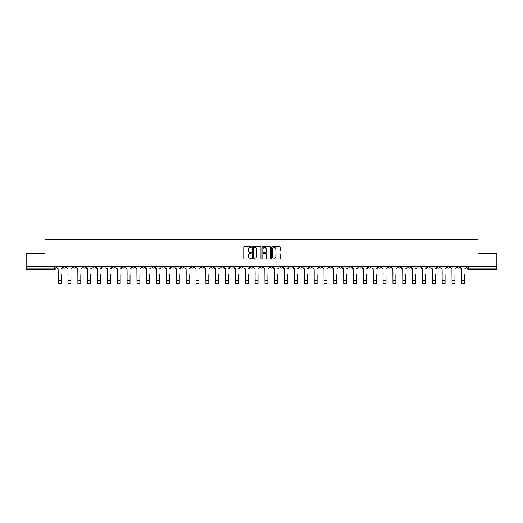 <?xml version="1.0" encoding="UTF-8"?>
<svg xmlns="http://www.w3.org/2000/svg" width="523" height="523" viewBox="0 0 523 523"><rect width="100%" height="100%" fill="white"/><g stroke="black" fill="none" stroke-linecap="round" stroke-linejoin="round"><path stroke-width="0.78" d="M251.4 247.078A0.431 0.431 0 0 0 250.968 246.64L244.385 246.64A0.621 0.621 0 0 0 243.764 247.261L243.764 258.414A0.621 0.621 0 0 0 244.385 259.035L250.968 259.035A0.431 0.431 0 0 0 251.4 258.597A0.431 0.431 0 0 0 250.968 258.166L250.118 258.166A1.981 1.981 0 0 1 248.137 256.185L248.137 255.257A1.981 1.981 0 0 1 250.118 253.269L250.968 253.269A0.431 0.431 0 0 0 251.4 252.838A0.431 0.431 0 0 0 250.968 252.406L250.118 252.406A1.981 1.981 0 0 1 248.137 250.419L248.137 249.491A1.981 1.981 0 0 1 250.118 247.51L250.968 247.51A0.431 0.431 0 0 0 251.4 247.078M388.229 266.155L388.229 266.848L390.759 266.848A1.262 1.262 0 0 1 389.491 268.109A1.262 1.262 0 0 1 388.229 266.848L388.229 266.155M329.157 266.155L329.157 266.848L331.68 266.848A1.262 1.262 0 0 1 330.418 268.109A1.262 1.262 0 0 1 329.157 266.848L329.157 266.155M319.311 266.155L319.311 266.848L321.835 266.848A1.262 1.262 0 0 1 320.573 268.109A1.262 1.262 0 0 1 319.311 266.848L319.311 266.155M260.238 266.155L260.238 266.848L262.762 266.848A1.262 1.262 0 0 1 261.5 268.109A1.262 1.262 0 0 1 260.238 266.848L260.238 266.155M250.393 266.155L250.393 266.848L252.916 266.848A1.262 1.262 0 0 1 251.655 268.109A1.262 1.262 0 0 1 250.393 266.848L250.393 266.155M240.547 266.155L240.547 266.848L243.071 266.848A1.262 1.262 0 0 1 241.809 268.109A1.262 1.262 0 0 1 240.547 266.848L240.547 266.155M220.856 266.155L220.856 266.848L223.38 266.848A1.262 1.262 0 0 1 222.118 268.109A1.262 1.262 0 0 1 220.856 266.848L220.856 266.155M201.165 266.848L201.165 266.155L201.165 266.848A1.262 1.262 0 0 0 202.427 268.109A1.262 1.262 0 0 1 201.165 266.848L203.689 266.848A1.262 1.262 0 0 1 202.427 268.109A1.262 1.262 0 0 0 203.689 266.848L203.689 266.155L203.689 266.848M191.32 266.848L191.32 266.155L191.32 266.848A1.262 1.262 0 0 0 192.582 268.109A1.262 1.262 0 0 1 191.32 266.848L193.843 266.848A1.262 1.262 0 0 1 192.582 268.109M181.474 266.848L181.474 266.155L181.474 266.848A1.262 1.262 0 0 0 182.736 268.109A1.262 1.262 0 0 1 181.474 266.848L183.998 266.848A1.262 1.262 0 0 1 182.736 268.109A1.262 1.262 0 0 0 183.998 266.848L183.998 266.155L183.998 266.848M171.629 266.155L171.629 266.848L174.152 266.848A1.262 1.262 0 0 1 172.891 268.109A1.262 1.262 0 0 1 171.629 266.848L171.629 266.155M161.784 266.155L161.784 266.848L164.307 266.848A1.262 1.262 0 0 1 163.045 268.109A1.262 1.262 0 0 1 161.784 266.848L161.784 266.155M151.938 266.155L151.938 266.848L154.462 266.848A1.262 1.262 0 0 1 153.2 268.109A1.262 1.262 0 0 1 151.938 266.848L151.938 266.155M142.093 266.848L142.093 266.155L142.093 266.848A1.262 1.262 0 0 0 143.354 268.109A1.262 1.262 0 0 1 142.093 266.848L144.616 266.848A1.262 1.262 0 0 1 143.354 268.109M122.395 266.848L122.395 266.155L122.395 266.848A1.262 1.262 0 0 0 123.663 268.109A1.262 1.262 0 0 1 122.395 266.848L124.925 266.848A1.262 1.262 0 0 1 123.663 268.109A1.262 1.262 0 0 0 124.925 266.848L124.925 266.155L124.925 266.848M112.55 266.848L112.55 266.155L112.55 266.848A1.262 1.262 0 0 0 113.811 268.109A1.262 1.262 0 0 1 112.55 266.848L115.08 266.848A1.262 1.262 0 0 1 113.811 268.109A1.262 1.262 0 0 0 115.08 266.848L115.08 266.155L115.08 266.848M102.704 266.848L102.704 266.155L102.704 266.848A1.262 1.262 0 0 0 103.966 268.109A1.262 1.262 0 0 1 102.704 266.848L105.234 266.848A1.262 1.262 0 0 1 103.966 268.109A1.262 1.262 0 0 0 105.234 266.848L105.234 266.155L105.234 266.848M92.859 266.848L92.859 266.155L92.859 266.848A1.262 1.262 0 0 0 94.12 268.109A1.262 1.262 0 0 1 92.859 266.848L95.389 266.848A1.262 1.262 0 0 1 94.12 268.109M83.013 266.848L83.013 266.155L83.013 266.848A1.262 1.262 0 0 0 84.275 268.109A1.262 1.262 0 0 1 83.013 266.848L85.537 266.848A1.262 1.262 0 0 1 84.275 268.109A1.262 1.262 0 0 0 85.537 266.848L85.537 266.155L85.537 266.848M73.168 266.848L73.168 266.155L73.168 266.848A1.262 1.262 0 0 0 74.429 268.109A1.262 1.262 0 0 1 73.168 266.848L75.691 266.848A1.262 1.262 0 0 1 74.429 268.109A1.262 1.262 0 0 0 75.691 266.848L75.691 266.155L75.691 266.848M279.602 251.007A0.621 0.621 0 0 0 280.223 250.393L280.223 247.261A0.621 0.621 0 0 0 279.602 246.64L272.293 246.64A0.621 0.621 0 0 0 271.672 247.261L271.672 258.414A0.621 0.621 0 0 0 272.293 259.035L279.602 259.035A0.621 0.621 0 0 0 280.223 258.414L280.223 254.636A0.621 0.621 0 0 0 279.602 254.015L276.477 254.015A0.621 0.621 0 0 0 275.856 254.636L275.856 256.505A1.654 1.654 0 0 1 274.202 258.166A1.654 1.654 0 0 1 272.542 256.505L272.542 249.17A1.654 1.654 0 0 1 274.202 247.51A1.654 1.654 0 0 1 275.856 249.17L275.856 250.393A0.621 0.621 0 0 0 276.477 251.007L279.602 251.007M26.15 266.155L26.15 253.596L44.958 253.596L44.958 239.521L478.042 239.521L478.042 253.596L496.85 253.596L496.85 266.155L26.15 266.155L26.15 268.109L56 268.109L56 266.155M260.957 247.261A0.621 0.621 0 0 0 260.336 246.64L253.027 246.64A0.621 0.621 0 0 0 252.406 247.261L252.406 258.414A0.621 0.621 0 0 0 253.027 259.035L260.336 259.035A0.621 0.621 0 0 0 260.957 258.414L260.957 247.261M262.664 246.64L269.973 246.64A0.621 0.621 0 0 1 270.594 247.261L270.594 258.414A0.621 0.621 0 0 1 269.973 259.035L266.841 259.035A0.621 0.621 0 0 1 266.227 258.414L266.227 253.89A0.621 0.621 0 0 0 265.606 253.269L263.527 253.269A0.621 0.621 0 0 0 262.912 253.89L262.912 258.597A0.431 0.431 0 0 1 262.474 259.035A0.431 0.431 0 0 1 262.043 258.597L262.043 247.261A0.621 0.621 0 0 1 262.664 246.64M467 266.155L467 268.109L496.85 268.109L496.85 269.371L468.262 269.371A1.262 1.262 0 0 1 467 268.109A1.262 1.262 0 0 0 468.262 269.371L468.262 266.155M496.85 266.155L496.85 268.109M56 268.109A1.262 1.262 0 0 1 54.738 269.371L26.15 269.371L26.15 268.109M459.678 266.155L459.678 266.848A1.262 1.262 0 0 1 458.416 268.109A1.262 1.262 0 0 1 457.154 266.848L459.678 266.848M457.154 266.155L457.154 266.848M449.832 266.155L449.832 266.848A1.262 1.262 0 0 1 448.571 268.109A1.262 1.262 0 0 1 447.309 266.848L449.832 266.848M447.309 266.155L447.309 266.848M439.987 266.848L439.987 266.155L439.987 266.848A1.262 1.262 0 0 1 438.725 268.109A1.262 1.262 0 0 1 437.463 266.848L439.987 266.848A1.262 1.262 0 0 1 438.725 268.109M437.463 266.155L437.463 266.848M430.141 266.155L430.141 266.848A1.262 1.262 0 0 1 428.88 268.109A1.262 1.262 0 0 1 427.611 266.848A1.262 1.262 0 0 0 428.88 268.109M427.611 266.155L427.611 266.848L430.141 266.848M420.296 266.155L420.296 266.848A1.262 1.262 0 0 1 419.034 268.109A1.262 1.262 0 0 1 417.766 266.848L420.296 266.848A1.262 1.262 0 0 1 419.034 268.109M417.766 266.155L417.766 266.848M410.45 266.155L410.45 266.848A1.262 1.262 0 0 1 409.189 268.109A1.262 1.262 0 0 1 407.92 266.848A1.262 1.262 0 0 0 409.189 268.109M407.92 266.155L407.92 266.848L410.45 266.848M400.605 266.155L400.605 266.848A1.262 1.262 0 0 1 399.337 268.109A1.262 1.262 0 0 1 398.075 266.848L400.605 266.848M398.075 266.155L398.075 266.848M390.759 266.155L390.759 266.848A1.262 1.262 0 0 1 389.491 268.109M380.907 266.155L380.907 266.848A1.262 1.262 0 0 1 379.646 268.109A1.262 1.262 0 0 1 378.384 266.848L380.907 266.848M378.384 266.155L378.384 266.848M371.062 266.155L371.062 266.848A1.262 1.262 0 0 1 369.8 268.109A1.262 1.262 0 0 1 368.538 266.848L371.062 266.848M368.538 266.155L368.538 266.848M361.216 266.155L361.216 266.848A1.262 1.262 0 0 1 359.955 268.109A1.262 1.262 0 0 1 358.693 266.848A1.262 1.262 0 0 0 359.955 268.109M358.693 266.155L358.693 266.848L361.216 266.848M351.371 266.155L351.371 266.848A1.262 1.262 0 0 1 350.109 268.109A1.262 1.262 0 0 1 348.848 266.848L351.371 266.848M348.848 266.155L348.848 266.848M341.526 266.155L341.526 266.848A1.262 1.262 0 0 1 340.264 268.109A1.262 1.262 0 0 1 339.002 266.848L341.526 266.848M339.002 266.155L339.002 266.848M331.68 266.155L331.68 266.848M321.835 266.155L321.835 266.848L321.835 266.155M311.989 266.155L311.989 266.848A1.262 1.262 0 0 1 310.727 268.109A1.262 1.262 0 0 1 309.466 266.848L311.989 266.848M309.466 266.155L309.466 266.848M302.144 266.155L302.144 266.848A1.262 1.262 0 0 1 300.882 268.109A1.262 1.262 0 0 1 299.62 266.848L302.144 266.848M299.62 266.155L299.62 266.848M292.298 266.155L292.298 266.848A1.262 1.262 0 0 1 291.036 268.109A1.262 1.262 0 0 1 289.775 266.848L292.298 266.848M289.775 266.155L289.775 266.848M282.453 266.155L282.453 266.848A1.262 1.262 0 0 1 281.191 268.109A1.262 1.262 0 0 1 279.929 266.848L282.453 266.848M279.929 266.155L279.929 266.848M272.607 266.155L272.607 266.848A1.262 1.262 0 0 1 271.345 268.109A1.262 1.262 0 0 1 270.084 266.848L272.607 266.848M270.084 266.155L270.084 266.848M262.762 266.155L262.762 266.848A1.262 1.262 0 0 1 261.5 268.109M252.916 266.155L252.916 266.848M243.071 266.848L243.071 266.155L243.071 266.848A1.262 1.262 0 0 1 241.809 268.109M233.225 266.155L233.225 266.848A1.262 1.262 0 0 1 231.964 268.109A1.262 1.262 0 0 1 230.702 266.848A1.262 1.262 0 0 0 231.964 268.109A1.262 1.262 0 0 0 233.225 266.848L230.702 266.848L230.702 266.155M223.38 266.848L223.38 266.155L223.38 266.848A1.262 1.262 0 0 1 222.118 268.109M213.534 266.155L213.534 266.848A1.262 1.262 0 0 1 212.273 268.109A1.262 1.262 0 0 1 211.011 266.848A1.262 1.262 0 0 0 212.273 268.109M211.011 266.155L211.011 266.848L213.534 266.848M193.843 266.155L193.843 266.848L193.843 266.155M174.152 266.848L174.152 266.155L174.152 266.848A1.262 1.262 0 0 1 172.891 268.109M164.307 266.848L164.307 266.155L164.307 266.848A1.262 1.262 0 0 1 163.045 268.109M154.462 266.848L154.462 266.155L154.462 266.848A1.262 1.262 0 0 1 153.2 268.109M144.616 266.155L144.616 266.848L144.616 266.155M134.771 266.848L134.771 266.155L134.771 266.848A1.262 1.262 0 0 1 133.509 268.109A1.262 1.262 0 0 1 132.241 266.848L134.771 266.848A1.262 1.262 0 0 1 133.509 268.109M132.241 266.155L132.241 266.848M95.389 266.155L95.389 266.848L95.389 266.155M65.846 266.848L65.846 266.155L65.846 266.848A1.262 1.262 0 0 1 64.584 268.109A1.262 1.262 0 0 1 63.322 266.848L65.846 266.848A1.262 1.262 0 0 1 64.584 268.109M63.322 266.155L63.322 266.848M253.707 247.51A0.431 0.431 0 0 0 253.276 247.941L253.276 257.734A0.431 0.431 0 0 0 253.707 258.166L254.609 258.166A1.981 1.981 0 0 0 256.59 256.185L256.59 249.491A1.981 1.981 0 0 0 254.609 247.51L253.707 247.51M266.227 249.196A1.654 1.654 0 0 0 264.566 247.542A1.654 1.654 0 0 0 262.912 249.196L262.912 251.785A0.621 0.621 0 0 0 263.527 252.406L265.606 252.406A0.621 0.621 0 0 0 266.227 251.785L266.227 249.196M56.857 267.482L56.857 266.155L56.857 267.482A1.262 1.262 0 0 0 58.118 268.744L58.21 274.738M58.118 268.744L58.21 283.479L61.113 283.479L61.113 274.738M62.472 267.482L62.472 266.155L62.472 267.482A1.262 1.262 0 0 1 61.211 268.744M61.113 283.479L58.21 283.479M66.702 267.482L66.702 266.155L66.702 267.482A1.262 1.262 0 0 0 67.964 268.744L68.055 274.738M67.964 268.744L68.055 283.479L70.958 283.479L70.958 274.738M72.318 267.482L72.318 266.155L72.318 267.482A1.262 1.262 0 0 1 71.056 268.744M76.548 267.482L76.548 266.155L76.548 267.482A1.262 1.262 0 0 0 77.809 268.744L77.901 274.738M77.809 268.744L77.901 283.479L80.803 283.479L80.803 274.738M82.163 267.482L82.163 266.155L82.163 267.482A1.262 1.262 0 0 1 80.902 268.744M86.393 267.482L86.393 266.155L86.393 267.482A1.262 1.262 0 0 0 87.655 268.744L87.746 274.738M87.655 268.744L87.746 283.479L90.649 283.479L90.649 274.738M92.009 267.482L92.009 266.155L92.009 267.482A1.262 1.262 0 0 1 90.747 268.744M70.958 283.479L68.055 283.479M80.803 283.479L77.901 283.479M90.649 283.479L87.746 283.479M96.239 267.482L96.239 266.155L96.239 267.482A1.262 1.262 0 0 0 97.5 268.744L97.592 274.738M97.5 268.744L97.592 283.479L100.494 283.479L100.494 274.738M101.854 267.482L101.854 266.155L101.854 267.482A1.262 1.262 0 0 1 100.593 268.744M106.084 267.482L106.084 266.155L106.084 267.482A1.262 1.262 0 0 0 107.346 268.744L107.437 274.738M107.346 268.744L107.437 283.479L110.346 283.479L110.346 274.738M111.7 267.482L111.7 266.155L111.7 267.482A1.262 1.262 0 0 1 110.438 268.744M100.494 283.479L97.592 283.479M110.346 283.479L107.437 283.479M115.929 267.482L115.929 266.155L115.929 267.482A1.262 1.262 0 0 0 117.191 268.744L117.283 274.738M117.191 268.744L117.283 283.479L120.192 283.479L120.192 274.738M121.545 267.482L121.545 266.155L121.545 267.482A1.262 1.262 0 0 1 120.283 268.744M120.192 283.479L117.283 283.479M125.775 267.482L125.775 266.155L125.775 267.482A1.262 1.262 0 0 0 127.037 268.744L127.135 274.738M127.037 268.744L127.135 283.479L130.037 283.479L130.037 274.738M131.391 267.482L131.391 266.155L131.391 267.482A1.262 1.262 0 0 1 130.129 268.744M130.037 283.479L127.135 283.479M135.62 267.482L135.62 266.155L135.62 267.482A1.262 1.262 0 0 0 136.882 268.744L136.98 274.738M136.882 268.744L136.98 283.479L139.883 283.479L139.883 274.738M141.236 267.482L141.236 266.155L141.236 267.482A1.262 1.262 0 0 1 139.974 268.744M139.883 283.479L136.98 283.479M145.466 267.482L145.466 266.155L145.466 267.482A1.262 1.262 0 0 0 146.728 268.744L146.826 274.738M146.728 268.744L146.826 283.479L149.728 283.479L149.728 274.738M151.082 267.482L151.082 266.155L151.082 267.482A1.262 1.262 0 0 1 149.82 268.744M149.728 283.479L146.826 283.479M155.311 267.482L155.311 266.155L155.311 267.482A1.262 1.262 0 0 0 156.573 268.744L156.671 274.738M156.573 268.744L156.671 283.479L159.574 283.479L159.574 274.738M160.927 267.482L160.927 266.155L160.927 267.482A1.262 1.262 0 0 1 159.665 268.744M159.574 283.479L156.671 283.479M165.157 267.482L165.157 266.155L165.157 267.482A1.262 1.262 0 0 0 166.419 268.744L166.517 274.738M166.419 268.744L166.517 283.479L169.419 283.479L169.419 274.738M170.773 267.482L170.773 266.155L170.773 267.482A1.262 1.262 0 0 1 169.511 268.744M169.419 283.479L166.517 283.479M175.002 267.482L175.002 266.155L175.002 267.482A1.262 1.262 0 0 0 176.264 268.744L176.362 274.738M176.264 268.744L176.362 283.479L179.265 283.479L179.265 274.738M180.618 267.482L180.618 266.155L180.618 267.482A1.262 1.262 0 0 1 179.356 268.744M179.265 283.479L176.362 283.479M184.848 267.482L184.848 266.155L184.848 267.482A1.262 1.262 0 0 0 186.11 268.744L186.208 274.738M186.11 268.744L186.208 283.479L189.11 283.479L189.11 274.738M190.464 267.482L190.464 266.155L190.464 267.482A1.262 1.262 0 0 1 189.202 268.744M189.11 283.479L186.208 283.479M194.693 267.482L194.693 266.155L194.693 267.482A1.262 1.262 0 0 0 195.955 268.744L196.053 274.738M195.955 268.744L196.053 283.479L198.956 283.479L198.956 274.738M200.309 267.482L200.309 266.155L200.309 267.482A1.262 1.262 0 0 1 199.047 268.744M198.956 283.479L196.053 283.479M204.539 267.482L204.539 266.155L204.539 267.482A1.262 1.262 0 0 0 205.801 268.744L205.899 274.738M205.801 268.744L205.899 283.479L208.801 283.479L208.801 274.738M210.154 267.482L210.154 266.155L210.154 267.482A1.262 1.262 0 0 1 208.893 268.744M208.801 283.479L205.899 283.479M214.384 267.482L214.384 266.155L214.384 267.482A1.262 1.262 0 0 0 215.646 268.744L215.744 274.738M215.646 268.744L215.744 283.479L218.647 283.479L218.647 274.738M220 267.482L220 266.155L220 267.482A1.262 1.262 0 0 1 218.738 268.744M218.647 283.479L215.744 283.479M224.23 267.482L224.23 266.155L224.23 267.482A1.262 1.262 0 0 0 225.491 268.744L225.59 274.738M225.491 268.744L225.59 283.479L228.492 283.479L228.492 274.738M229.845 267.482L229.845 266.155L229.845 267.482A1.262 1.262 0 0 1 228.584 268.744M228.492 283.479L225.59 283.479M234.075 267.482L234.075 266.155L234.075 267.482A1.262 1.262 0 0 0 235.337 268.744L235.435 274.738M235.337 268.744L235.435 283.479L238.338 283.479L238.338 274.738M239.697 267.482L239.697 266.155L239.697 267.482A1.262 1.262 0 0 1 238.429 268.744M238.338 283.479L235.435 283.479M243.921 267.482L243.921 266.155L243.921 267.482A1.262 1.262 0 0 0 245.182 268.744L245.28 274.738M245.182 268.744L245.28 283.479L248.183 283.479L248.183 274.738M249.543 267.482L249.543 266.155L249.543 267.482A1.262 1.262 0 0 1 248.275 268.744M248.183 283.479L245.28 283.479M253.766 267.482L253.766 266.155L253.766 267.482A1.262 1.262 0 0 0 255.028 268.744L255.126 274.738M255.028 268.744L255.126 283.479L258.029 283.479L258.029 274.738M259.388 267.482L259.388 266.155L259.388 267.482A1.262 1.262 0 0 1 258.127 268.744M258.029 283.479L255.126 283.479M263.612 267.482L263.612 266.155L263.612 267.482A1.262 1.262 0 0 0 264.873 268.744L264.971 274.738M264.873 268.744L264.971 283.479L267.874 283.479L267.874 274.738M269.234 267.482L269.234 266.155L269.234 267.482A1.262 1.262 0 0 1 267.972 268.744M267.874 283.479L264.971 283.479M273.457 267.482L273.457 266.155L273.457 267.482A1.262 1.262 0 0 0 274.725 268.744L274.817 274.738M274.725 268.744L274.817 283.479L277.72 283.479L277.72 274.738M279.079 267.482L279.079 266.155L279.079 267.482A1.262 1.262 0 0 1 277.818 268.744M277.72 283.479L274.817 283.479M283.303 267.482L283.303 266.155L283.303 267.482A1.262 1.262 0 0 0 284.571 268.744L284.662 274.738M284.571 268.744L284.662 283.479L287.565 283.479L287.565 274.738M288.925 267.482L288.925 266.155L288.925 267.482A1.262 1.262 0 0 1 287.663 268.744M287.565 283.479L284.662 283.479M293.155 267.482L293.155 266.155L293.155 267.482A1.262 1.262 0 0 0 294.416 268.744L294.508 274.738M294.416 268.744L294.508 283.479L297.41 283.479L297.41 274.738M298.77 267.482L298.77 266.155L298.77 267.482A1.262 1.262 0 0 1 297.509 268.744M297.41 283.479L294.508 283.479M303 267.482L303 266.155L303 267.482A1.262 1.262 0 0 0 304.262 268.744L304.353 274.738M304.262 268.744L304.353 283.479L307.256 283.479L307.256 274.738M308.616 267.482L308.616 266.155L308.616 267.482A1.262 1.262 0 0 1 307.354 268.744M307.256 283.479L304.353 283.479M312.846 267.482L312.846 266.155L312.846 267.482A1.262 1.262 0 0 0 314.107 268.744L314.199 274.738M314.107 268.744L314.199 283.479L317.101 283.479L317.101 274.738M318.461 267.482L318.461 266.155L318.461 267.482A1.262 1.262 0 0 1 317.2 268.744M317.101 283.479L314.199 283.479M322.691 267.482L322.691 266.155L322.691 267.482A1.262 1.262 0 0 0 323.953 268.744L324.044 274.738M323.953 268.744L324.044 283.479L326.947 283.479L326.947 274.738M328.307 267.482L328.307 266.155L328.307 267.482A1.262 1.262 0 0 1 327.045 268.744M326.947 283.479L324.044 283.479M332.536 267.482L332.536 266.155L332.536 267.482A1.262 1.262 0 0 0 333.798 268.744L333.89 274.738M333.798 268.744L333.89 283.479L336.792 283.479L336.792 274.738M338.152 267.482L338.152 266.155L338.152 267.482A1.262 1.262 0 0 1 336.89 268.744M336.792 283.479L333.89 283.479M342.382 267.482L342.382 266.155L342.382 267.482A1.262 1.262 0 0 0 343.644 268.744L343.735 274.738M343.644 268.744L343.735 283.479L346.638 283.479L346.638 274.738M347.998 267.482L347.998 266.155L347.998 267.482A1.262 1.262 0 0 1 346.736 268.744M346.638 283.479L343.735 283.479M352.227 267.482L352.227 266.155L352.227 267.482A1.262 1.262 0 0 0 353.489 268.744L353.581 274.738M353.489 268.744L353.581 283.479L356.483 283.479L356.483 274.738M357.843 267.482L357.843 266.155L357.843 267.482A1.262 1.262 0 0 1 356.581 268.744M356.483 283.479L353.581 283.479M362.073 267.482L362.073 266.155L362.073 267.482A1.262 1.262 0 0 0 363.335 268.744L363.426 274.738M363.335 268.744L363.426 283.479L366.329 283.479L366.329 274.738M367.689 267.482L367.689 266.155L367.689 267.482A1.262 1.262 0 0 1 366.427 268.744M366.329 283.479L363.426 283.479M371.918 267.482L371.918 266.155L371.918 267.482A1.262 1.262 0 0 0 373.18 268.744L373.272 274.738M373.18 268.744L373.272 283.479L376.174 283.479L376.174 274.738M377.534 267.482L377.534 266.155L377.534 267.482A1.262 1.262 0 0 1 376.272 268.744M376.174 283.479L373.272 283.479M381.764 267.482L381.764 266.155L381.764 267.482A1.262 1.262 0 0 0 383.026 268.744L383.117 274.738M383.026 268.744L383.117 283.479L386.02 283.479L386.02 274.738M387.38 267.482L387.38 266.155L387.38 267.482A1.262 1.262 0 0 1 386.118 268.744M386.02 283.479L383.117 283.479M391.609 267.482L391.609 266.155L391.609 267.482A1.262 1.262 0 0 0 392.871 268.744L392.963 274.738M392.871 268.744L392.963 283.479L395.865 283.479L395.865 274.738M397.225 267.482L397.225 266.155L397.225 267.482A1.262 1.262 0 0 1 395.963 268.744M395.865 283.479L392.963 283.479M401.455 267.482L401.455 266.155L401.455 267.482A1.262 1.262 0 0 0 402.717 268.744L402.808 274.738M402.717 268.744L402.808 283.479L405.717 283.479L405.717 274.738M407.071 267.482L407.071 266.155L407.071 267.482A1.262 1.262 0 0 1 405.809 268.744M405.717 283.479L402.808 283.479M411.3 267.482L411.3 266.155L411.3 267.482A1.262 1.262 0 0 0 412.562 268.744L412.654 274.738M412.562 268.744L412.654 283.479L415.563 283.479L415.563 274.738M416.916 267.482L416.916 266.155L416.916 267.482A1.262 1.262 0 0 1 415.654 268.744M415.563 283.479L412.654 283.479M421.146 267.482L421.146 266.155L421.146 267.482A1.262 1.262 0 0 0 422.407 268.744L422.506 274.738M422.407 268.744L422.506 283.479L425.408 283.479L425.408 274.738M426.761 267.482L426.761 266.155L426.761 267.482A1.262 1.262 0 0 1 425.5 268.744M425.408 283.479L422.506 283.479M430.991 267.482L430.991 266.155L430.991 267.482A1.262 1.262 0 0 0 432.253 268.744L432.351 274.738M432.253 268.744L432.351 283.479L435.254 283.479L435.254 274.738M436.607 267.482L436.607 266.155L436.607 267.482A1.262 1.262 0 0 1 435.345 268.744M435.254 283.479L432.351 283.479M440.837 267.482L440.837 266.155L440.837 267.482A1.262 1.262 0 0 0 442.098 268.744L442.197 274.738M442.098 268.744L442.197 283.479L445.099 283.479L445.099 274.738M446.452 267.482L446.452 266.155L446.452 267.482A1.262 1.262 0 0 1 445.191 268.744M445.099 283.479L442.197 283.479M450.682 267.482L450.682 266.155L450.682 267.482A1.262 1.262 0 0 0 451.944 268.744L452.042 274.738M451.944 268.744L452.042 283.479L454.945 283.479L454.945 274.738M456.298 267.482L456.298 266.155L456.298 267.482A1.262 1.262 0 0 1 455.036 268.744M454.945 283.479L452.042 283.479M460.528 267.482L460.528 266.155L460.528 267.482A1.262 1.262 0 0 0 461.789 268.744L461.887 274.738M461.789 268.744L461.887 283.479L464.79 283.479L464.79 274.738M466.143 267.482L466.143 266.155L466.143 267.482A1.262 1.262 0 0 1 464.882 268.744M464.79 283.479L461.887 283.479M54.738 266.155L54.738 269.371M61.113 280.289L58.21 280.289M70.958 280.289L68.055 280.289M80.803 280.289L77.901 280.289M90.649 280.289L87.746 280.289M100.494 280.289L97.592 280.289M110.346 280.289L107.437 280.289M120.192 280.289L117.283 280.289M130.037 280.289L127.135 280.289M139.883 280.289L136.98 280.289M149.728 280.289L146.826 280.289M159.574 280.289L156.671 280.289M169.419 280.289L166.517 280.289M179.265 280.289L176.362 280.289M189.11 280.289L186.208 280.289M198.956 280.289L196.053 280.289M208.801 280.289L205.899 280.289M218.647 280.289L215.744 280.289M228.492 280.289L225.59 280.289M238.338 280.289L235.435 280.289M248.183 280.289L245.28 280.289M258.029 280.289L255.126 280.289M267.874 280.289L264.971 280.289M277.72 280.289L274.817 280.289M287.565 280.289L284.662 280.289M297.41 280.289L294.508 280.289M307.256 280.289L304.353 280.289M317.101 280.289L314.199 280.289M326.947 280.289L324.044 280.289M336.792 280.289L333.89 280.289M346.638 280.289L343.735 280.289M356.483 280.289L353.581 280.289M366.329 280.289L363.426 280.289M376.174 280.289L373.272 280.289M386.02 280.289L383.117 280.289M395.865 280.289L392.963 280.289M405.717 280.289L402.808 280.289M415.563 280.289L412.654 280.289M425.408 280.289L422.506 280.289M435.254 280.289L432.351 280.289M445.099 280.289L442.197 280.289M454.945 280.289L452.042 280.289M464.79 280.289L461.887 280.289"/></g></svg>
